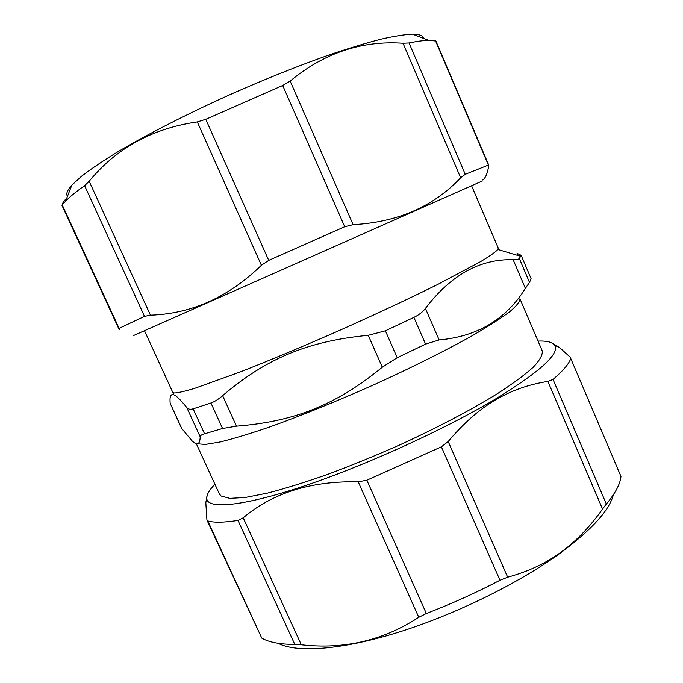 <?xml version="1.0" encoding="UTF-8"?>
<svg xmlns="http://www.w3.org/2000/svg" width="683" height="683" viewBox="0 0 683 683"><rect width="100%" height="100%" fill="white"/><g stroke="black" fill="none" stroke-linecap="round" stroke-linejoin="round"><path stroke-width="1.02" d="M67.489 196.303C65.799 193.981 67.25 190.258 71.852 185.119L81.576 176.214C90.6 169.264 102.262 161.376 116.571 152.557C147.186 134.303 189.541 112.686 234.628 92.572C269.051 77.503 301.28 64.706 331.306 54.188C350.131 47.87 366.78 42.85 381.251 39.119C394.287 36.156 404.712 34.5 412.523 34.15C419.422 34.193 423.161 35.627 423.742 38.436M482.505 180.91L133.569 335.541M482.915 179.868C485.587 177.862 487.508 173.286 488.661 166.14L488.661 164.962L435.891 41.014L428.685 40.323C423.801 40.408 417.253 41.279 409.049 42.961L403.013 43.234L460.649 177.785L465.251 174.31L488.661 164.962M460.649 177.785C433.423 206.616 397.574 222.24 353.111 224.656L290.164 81.089C324.041 53.001 361.657 40.382 403.013 43.234M290.164 81.089L282.694 85.486L205.771 119.312L197.302 121.916L261.401 265.277L268.735 260.385L344.719 226.73L353.111 224.656M261.401 265.277C228.498 297.19 191.522 313.821 150.465 315.17L89.183 181.26C116.315 148.194 152.352 128.404 197.302 121.916M119.525 329.641L119.09 328.344L144.506 316.366L150.465 315.17M435.891 41.014L428.13 40.109M89.183 181.26L84.615 185.665C75.873 191.821 69.521 197.011 65.568 201.237L62.11 205.002C63.109 201.792 64.535 199.837 66.379 199.146M613.377 494.757C609.424 510.227 591.93 529.538 560.897 552.675C519.353 583.009 455.126 614.615 398.035 632.381C340.868 650.139 296.328 652.965 278.152 643.309M602.551 509.031L606.342 504.037C615.349 493.263 620.224 484.059 620.967 476.427L570.783 358.549C568.999 363.834 563.082 370.792 553.025 379.432L547.886 381.421L602.551 509.031C590.035 526.755 576.204 541.115 561.067 552.137C546.016 563.236 528.215 571.586 507.665 577.195L448.193 441.534C463.484 423.306 479.15 409.493 495.201 400.101C511.243 390.574 528.804 384.35 547.886 381.421M214.914 484.256C208.58 490.735 205.924 495.849 206.949 499.606C209.724 509.433 245.564 505.762 306.129 485.331C366.532 464.969 444.496 429.436 494.569 399.598C539.613 372.039 559.667 353.999 554.75 345.478C552.658 342.2 547.083 340.732 538.033 341.065M554.75 345.478L559.317 347.28L570.706 357.67M559.317 347.28L551.207 342.644M207.231 495.073L205.814 502.62L206.923 520.079L261.768 638.11C268.854 642.276 279.859 644.376 294.791 644.41L301.305 644.778L243.199 517.816L238 520.446C223.922 522.589 213.856 522.76 207.803 520.95L206.923 520.079M243.199 517.816C272.901 492.793 311.243 480.798 358.216 481.839L418.773 617.295C383.283 640.492 344.13 649.653 301.305 644.778M448.193 441.534L441.38 446.827L366.848 480.217L358.216 481.839M418.773 617.295L426.329 613.496C451.642 603.763 476.188 592.69 499.982 580.268L507.665 577.195M196.277 443.634L219.363 493.954L221.13 496.02L229.804 498.359L245.257 497.48L267.309 493.152C285.076 488.55 305.318 482.249 328.036 474.241C351.719 465.379 375.957 455.45 400.75 444.462C437.53 427.549 471.091 409.885 496.959 393.971C512.668 383.803 524.817 374.83 533.414 367.07C539.877 360.154 542.814 354.759 542.225 350.883L519.925 298.744C520.045 301.544 516.638 305.873 509.697 311.747C500.63 318.491 488.029 326.542 471.91 335.908C445.453 350.703 411.439 367.71 374.446 384.529C337.18 401.143 300.358 416.024 269.204 427.14C249.679 433.799 233.304 438.751 220.08 441.995L205.224 444.462L197.199 443.762M531.092 278.655L521.155 255.305L519.345 258.541C518.628 259.275 516.57 259.668 513.155 259.728C480.123 258.763 450.874 275.001 425.415 308.443C422.709 311.994 418.867 314.974 413.889 317.382L385.383 330.803L368.231 335.31C306.855 341.193 265.559 359.053 222.624 395.67C218.432 399.299 214.53 401.741 210.936 402.996L193.135 408.827C190.284 409.68 188.175 409.254 186.792 407.555C180.175 399.333 175.651 395.039 173.234 394.654C170.605 394.074 169.589 396.943 170.178 403.286L181.499 428.207L191.889 440.706C197.174 445.879 199.94 444.582 200.196 436.821C200.239 435.6 201.698 434.593 204.567 433.807L222.556 428.489L236.489 426.158C293.852 421.59 335.404 405.531 382.301 367.206L397.207 357.713L425.569 344.121L439.135 339.938C477.426 336.506 506.18 319.311 525.381 288.354L529.513 282.386L531.092 278.655L521.18 255.382M517.996 255.502L517.099 253.393L521.155 255.305M144.54 330.828L172.756 392.349L174.028 392.981C177.597 392.947 184.487 391.402 194.681 388.345L240.057 372.013C269.093 360.658 303.892 346.11 339.938 330.222C375.923 314.189 410.073 298.181 437.991 284.299L480.576 261.657C489.685 256.151 495.448 252.095 497.881 249.474L498.266 248.108L471.637 185.87M435.558 40.946L488.294 164.816M465.251 174.31L409.049 42.961M282.694 85.486L344.719 226.73M268.735 260.385L205.771 119.312M84.615 185.665L144.506 316.366M119.09 328.344L62.358 205.173M606.342 504.037L553.025 379.432M570.783 358.549L620.967 476.427M261.768 638.11L207.803 520.95M238 520.446L294.791 644.41M426.329 613.496L366.848 480.217M441.38 446.827L499.982 580.268M529.513 282.386L519.345 258.541M513.155 259.728L525.381 288.354M439.135 339.938L425.415 308.443M413.889 317.382L425.569 344.121M397.207 357.713L385.383 330.803M368.231 335.31L382.301 367.206M210.936 402.996L222.556 428.489M236.489 426.158L222.624 395.67M204.567 433.807L193.135 408.827M186.792 407.555L200.196 436.821M182.019 429.061L170.178 403.286M62.016 205.515L118.868 328.916M71.852 185.119L65.568 201.237M412.523 34.15L428.685 40.323M206.949 499.606L205.814 502.62M174.028 392.981L173.234 394.654M497.881 249.474L520.941 256.381"/></g></svg>
